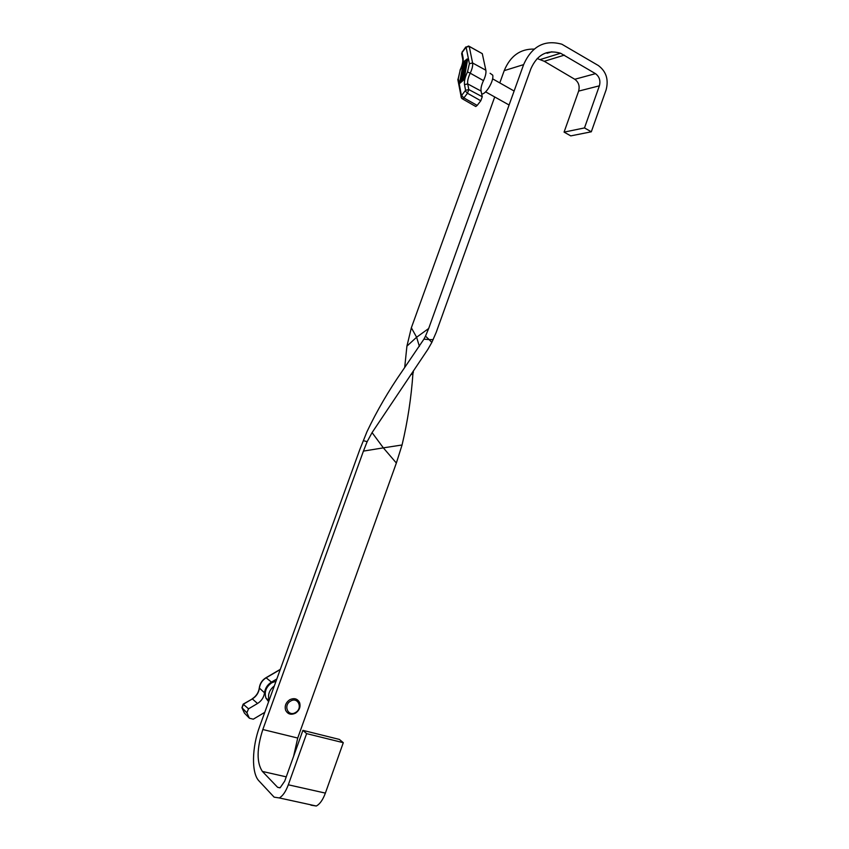 <?xml version="1.0" encoding="UTF-8"?>
<svg xmlns="http://www.w3.org/2000/svg" width="849" height="849" viewBox="0 0 849 849"><rect width="100%" height="100%" fill="white"/><g stroke="black" fill="none" stroke-linecap="round" stroke-linejoin="round"><path stroke-width="1.27" d="M494.712 96.956L411.351 327.799L416.615 337.233L428.671 328.51L425.487 336.14L429.159 339.589L423.906 339.176L402.203 371.172C388.63 390.667 376.882 410.852 366.959 431.727L359.774 449.641L259.645 726.489C251.877 747.396 251.293 773.142 258.966 780.91L274.121 797.147L279.289 797.943C282.738 796.033 285.752 791.65 288.31 784.794L306.627 733.621L343.293 742.695L325.379 793.104C322.875 799.854 319.85 804.152 316.306 806.009L310.925 805.16M584.494 127.923L591.307 131.797L570.772 135.882L564.076 132.126L584.494 127.923L599.383 85.823C600.71 80.666 599.415 76.612 595.478 73.661L560.573 53.232C547.117 49.359 537.205 54.559 530.858 68.822L436.237 332.277L431.812 342.455L429.159 339.589L433.181 339.621M534.18 49.083C520.278 48.786 510.291 55.97 504.21 70.647L499.785 82.905M591.307 131.797L606.122 89.824C608.786 79.541 606.197 71.443 598.354 65.532L561.868 44.222C544.549 39.447 531.803 46.249 523.621 64.62L428.671 328.51M551.85 51.778L547.138 53.264L546.289 52.776M564.076 132.126L578.636 91.108C579.931 86.078 578.647 82.13 574.773 79.275L544.262 61.287L537.184 58.517M419.385 346.381L416.615 337.233L406.915 346.137L411.351 327.799M363.308 440.642L367.15 441.671L372.074 432.608L427.917 349.3L431.812 342.455M372.074 432.608L383.345 447.858L402.055 444.982L396.356 463.034L297.723 738.046L293.616 756.268M412.964 373.242C411.266 397.672 407.637 421.582 402.055 444.982M406.915 346.137L404.697 367.5M396.356 463.034L383.345 447.858L363.436 451.106L262.829 729.514C256.695 748.68 256.547 762.657 262.383 771.433L277.634 787.331L280.181 787.713L284.702 781.144L302.902 730.363L339.356 739.415L343.293 742.695M302.902 730.363L306.627 733.621M363.436 451.106L367.15 441.671M423.906 339.176L425.487 336.14M295.601 712.46C303.178 708.236 297.903 696.382 290.528 701.136C282.876 705.381 288.236 717.267 295.601 712.46M289.658 699.788C294.147 697.666 297.458 698.6 299.591 702.601C300.79 706.803 299.464 710.305 295.611 713.096C291.08 715.261 287.737 714.285 285.604 710.189C284.468 705.997 285.826 702.526 289.658 699.788M274.301 685.971C269.292 689.919 267.552 694.726 269.091 700.393M276.021 681.227L271.765 682.766C266.087 686.788 264.145 691.882 265.939 698.037L268.602 701.72M264.771 712.332L253.289 719.188L249.394 718.222L246.889 712.736L248.534 708.83L257.534 703.492C261.545 700.945 263.88 697.369 264.517 692.784C265.164 688.189 267.488 684.634 271.468 682.118L276.838 678.956M463.543 69.363L462.864 72.069L464.605 68.907L463.607 69.002L463.395 70.17L464.127 70.085L463.872 69.215L463.087 71.496L463.448 69.926M463.947 71.74L464.583 68.811M463.522 70.244L463.172 71.454M463.628 74.521L461.888 77.684L463.628 74.521M462.854 77.471L463.596 74.415M461.814 76.898L462.97 74.786L461.814 76.898M463.703 79.424L467.279 58.963L463.543 61.754L459.564 82.99L464.085 79.636L459.935 83.202M466.971 59.048L463.321 62.348L459.818 82.809L463.533 79.551L467.099 59.122M490.106 73.279L492.707 75.136C494.139 80.061 486.859 93.199 482.274 94.006L481.712 94.101M463.819 67.771L463.13 67.4L465.263 65.596L464.594 67.442M464.361 68.589L465.284 67.814L464.997 67.103L464.106 67.846L464.658 67.06M460.774 80.835L462.907 79.053L462.62 77.471L460.774 80.835L463.289 79.265L463.023 77.673M463.522 61.977L460.147 82.608M463.894 62.189L467.067 59.451M462.047 73.587L463.596 72.324L461.782 75.094L463.204 73.905L463.809 71.751L462.132 73.088L462.418 73.799L463.703 72.727M463.448 74.224L464.085 71.9M464.254 65.055L463.543 65.012L463.427 67.145M463.968 66.689L465.921 64.174L463.766 65.469L463.904 64.715M464.223 63.526L463.713 64.874M464.095 64.832L466.303 61.966L463.851 63.314M467.65 59.186L464.085 79.636M475.079 106.125L475.79 106.528L477.18 105.403L480.789 100.787L482.253 96.744L481.086 91.087C480.661 88.423 481.457 84.932 483.484 80.623C485.501 76.304 486.297 72.844 485.851 70.223L482.285 53.646L469.21 46.334M462.684 78.607L462.408 78.044L461.219 80.029L462.684 78.607M462.694 78.288L461.75 79.583M462.185 77.068L463.267 75.03M463.14 69.597L463.925 67.145L463.045 67.899M462.779 69.395L465.284 67.814M465.263 65.596L465.549 66.318M465.178 66.105L464.286 66.848M463.193 67.007L463.787 66.848M463.554 66.71L464.053 66.18M463.681 65.967L465.836 64.673M463.586 64.8L465.156 63.367M464.774 63.155L466.218 62.465M463.374 69.268L463.278 69.83M463.395 70.17L464.127 70.085M463.756 69.873L463.872 69.215M504.21 70.647L523.621 64.62M578.636 91.108L599.383 85.823M574.773 79.275L595.478 73.661M544.262 61.287L564.436 55.111M288.31 784.794L325.379 793.104M277.634 787.331L279.894 787.84M262.383 771.433L286.24 776.846M262.829 729.514L297.723 738.046M280.244 669.543L266.13 677.81L271.468 682.118M243.292 704.086L252.333 698.918C256.398 696.35 258.754 692.742 259.401 688.104L259.295 687.913C259.911 683.509 262.097 680.145 265.854 677.81L266.13 677.81C262.277 680.24 260.038 683.668 259.401 688.104L264.517 692.784M257.534 703.492L252.333 698.918L243.43 704.182L242.05 707.96L244.416 713.086L249.394 718.222M244.416 713.086L245.435 714.147M241.933 707.663L247.006 713.043M246.889 712.736L241.944 707.684L243.175 704.161L248.534 708.83M252.206 698.833C256.302 696.127 258.658 692.487 259.295 687.913L259.465 687.669M465.581 90.291L464.509 84.645C464.042 81.408 465.029 77.174 467.481 71.942L469.401 63.707L466.112 47.141L462.068 52.542L463.098 57.859C463.565 60.958 462.588 65.097 460.169 70.287L458.248 78.448L461.432 95.704L465.581 90.291L468.807 89.57L482.253 96.744M465.783 47.268L468.637 46.016L469.232 46.44L472.596 62.985L485.851 70.223M469.401 63.707L472.596 62.985C472.989 65.532 472.203 68.939 470.219 73.184L483.484 80.623M466.112 47.141L469.232 46.44L482.285 53.646M467.481 71.942L470.219 73.184C468.139 77.62 467.311 81.196 467.714 83.924L468.807 89.57L467.47 93.252L463.872 97.932L477.18 105.403M461.76 95.608L463.872 97.932L462.62 98.972L461.994 98.633M465.348 90.939L467.47 93.252L480.789 100.787M464.509 84.645L467.714 83.924L481.086 91.087M462.79 59.642L463.098 57.859M460.169 70.287L457.961 80.305M458.248 78.448L457.834 79.573L461.421 98.028M461.803 54.442L462.068 52.542M461.432 95.704L461.007 96.85L462.62 98.972L475.79 106.528M465.783 46.992L462.302 51.927M540.463 59.472L560.573 53.232M410.693 374.759C412.89 373.91 413.728 372.711 413.187 371.162M279.289 797.943L316.306 806.009M269.027 700.552L265.939 698.037M265.992 677.725L280.319 669.341M514.123 91.034L492.6 78.83M482.274 94.006L481.616 93.666M462.302 51.63L461.654 53.699L462.684 59.016C463.14 61.627 462.238 65.384 459.988 70.276M509.092 105.011L485.586 91.851"/></g></svg>
